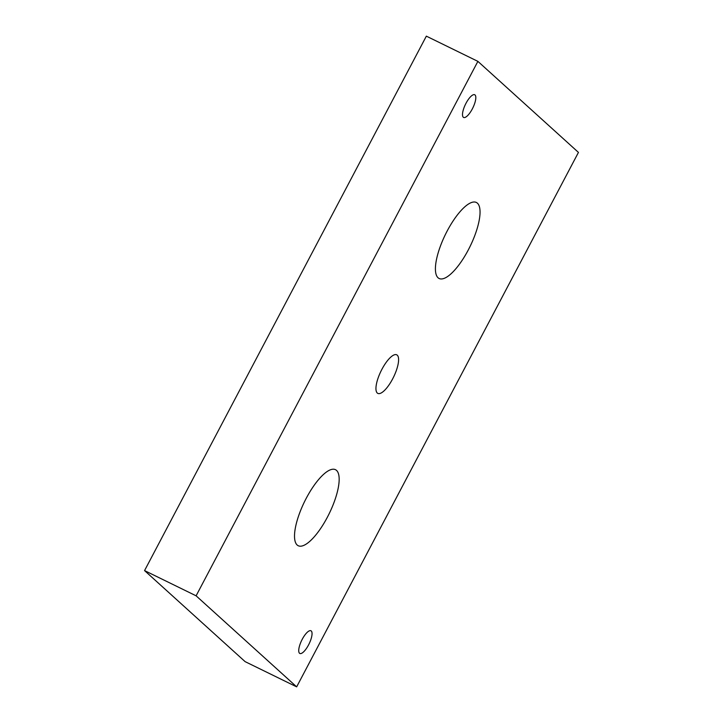 <?xml version="1.0" encoding="UTF-8"?>
<svg xmlns="http://www.w3.org/2000/svg" width="723" height="723" viewBox="0 0 723 723"><rect width="100%" height="100%" fill="white"/><g stroke="black" fill="none" stroke-linecap="round" stroke-linejoin="round"><path stroke-width="1.08" d="M296.656 686.85L245.115 661.635L144.555 570.592L426.344 36.15L477.885 61.365L578.445 152.408L296.656 686.85L196.105 595.815L477.885 61.365M144.555 570.592L196.105 595.815M302.25 639.268A12.634 4.094 -63.9 0 1 310.944 630.763A12.634 4.094 -63.9 0 1 308.531 644.961A12.634 4.094 -63.9 0 1 299.837 653.465A12.634 4.094 -63.9 0 1 302.25 639.268M472.3 108.947A12.634 4.094 -63.9 0 1 463.606 117.451A12.634 4.094 -63.9 0 1 466.019 103.253A12.634 4.094 -63.9 0 1 474.713 94.749A12.634 4.094 -63.9 0 1 472.3 108.947M447.194 230.971A42.332 13.701 -63.9 0 1 470.989 202.711A42.332 13.701 -63.9 0 1 468.242 250.031A42.332 13.701 -63.9 0 1 436.032 274.171A42.332 13.701 -63.9 0 1 447.194 230.971M306.299 498.192A42.332 13.701 -63.9 0 1 330.095 469.932A42.332 13.701 -63.9 0 1 327.356 517.252A42.332 13.701 -63.9 0 1 295.138 541.391A42.332 13.701 -63.9 0 1 306.299 498.192M381.934 369.272A21.482 6.95 116.1 0 0 377.831 393.402A21.482 6.95 116.1 0 0 392.616 378.942A21.482 6.95 116.1 0 0 396.71 354.812A21.482 6.95 116.1 0 0 381.934 369.272"/></g></svg>

